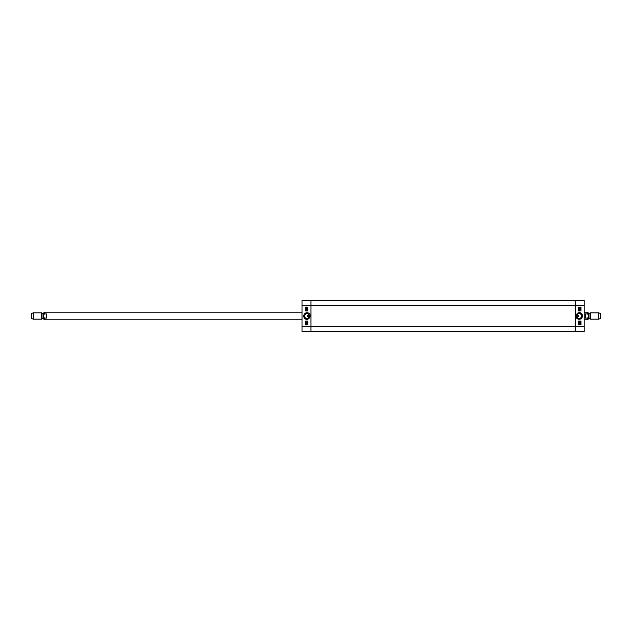 <?xml version="1.0" encoding="UTF-8"?>
<svg xmlns="http://www.w3.org/2000/svg" width="632" height="632" viewBox="0 0 632 632"><rect width="100%" height="100%" fill="white"/><g stroke="black" fill="none" stroke-linecap="round" stroke-linejoin="round"><path stroke-width="0.95" d="M310.976 331.571L310.976 300.429L575.231 300.429L575.231 305.517L575.231 300.429L584.197 300.508L584.197 331.492L575.231 331.571L310.976 331.571L310.976 300.429L302.017 300.508L302.017 331.492L575.231 331.571L310.976 331.571L575.231 331.571L575.231 305.517L575.231 331.571M585.595 318.109L585.595 313.891L587.562 313.891C588.676 315.297 588.676 316.703 587.562 318.109L585.595 318.109L585.595 313.891M587.562 318.109L587.562 319.816L588.329 319.049L588.329 312.951L587.562 312.184L584.197 312.184M598.654 319.176L600.4 318.544L600.4 313.456L598.654 312.824L590.296 312.824L590.296 319.176L598.654 319.176L598.654 312.824M588.329 316L588.329 318.765L588.329 316M46.405 313.891L46.405 318.109L44.438 318.109C43.324 316.703 43.324 315.297 44.438 313.891L46.405 313.891L46.405 318.109M44.438 313.891L44.438 312.184L43.671 312.951L43.671 319.049L44.438 319.816L302.017 319.816M33.346 312.824L31.6 313.456L31.6 318.544L33.346 319.176L41.704 319.176L41.704 312.824L33.346 312.824L33.346 319.176M43.671 316L43.671 313.235L43.671 316M580.492 321.143L580.492 322.194L579.331 321.34L579.354 322.154L578.896 321.641L579.339 321.143L580.302 321.917L580.492 321.143M580.492 322.194L579.331 321.34M579.354 322.154L578.896 321.641L579.339 321.143M580.302 321.917L580.302 321.143M580.065 323.394L580.026 322.565L579.054 322.897L579.307 323.379L578.896 322.897L580.026 322.36L580.516 322.897L580.073 323.394L580.026 322.565M579.734 323.015L579.307 322.636M579.307 323.379L578.896 322.897L579.307 322.438M580.287 324.366L579.923 323.726M579.56 323.853L579.915 324.508M579.923 324.658L579.37 323.552L580.508 324.113L579.923 324.658L579.37 323.552M579.52 323.687L579.915 323.568M579.41 308.147L579.418 307.634M580.144 308.211L580.152 307.571M579.418 308.353L579.007 307.895L579.426 307.436L580.626 307.887L579.418 308.353L579.007 307.895L579.418 307.436M579.742 307.666L580.144 307.365M580.144 308.416L579.742 308.108M580.626 309.119L578.983 308.503M580.603 309.72L579.362 309.72M579.007 309.53L579.41 310.115M578.478 324.895L581.013 324.895L581.013 321.088L578.478 321.088L581.013 321.088L581.013 324.895L578.478 324.895L578.478 321.088M578.478 310.912L581.013 310.912L581.013 307.105L578.478 307.105L581.013 307.105L581.013 310.912L578.478 310.912L578.478 307.105M578.027 316.798L578.027 316.798A0.798 0.798 0 0 1 577.34 315.605A0.798 0.798 0 0 1 578.715 315.605A0.798 0.798 0 0 1 578.027 316.798L578.027 316.798M576.582 316C578.399 312.492 580.208 312.492 582.017 316C580.208 319.508 578.399 319.508 576.582 316M582.601 316C582.009 311.671 577.206 311.3 576.005 315.905C575.46 319.223 581.306 321.427 582.601 316M582.025 316A2.726 2.726 0 0 1 577.94 318.354A2.726 2.726 0 0 1 577.94 313.646A2.726 2.726 0 0 1 582.025 316M305.722 310.857L305.722 309.806L306.875 310.66L306.86 309.846L307.318 310.359L306.875 310.857L305.904 310.083L305.722 310.857M305.722 309.806L306.883 310.66M306.86 309.846L307.318 310.359L306.875 310.857M305.912 310.083L305.904 310.857M306.141 308.606L306.188 309.435L307.152 309.103L306.899 308.621L307.318 309.103L306.188 309.641L305.69 309.103L306.141 308.606L306.188 309.435M306.473 308.985L306.907 309.364M306.907 308.621L307.318 309.103L306.907 309.562M306.583 309.348L306.188 309.641M305.928 307.634L306.291 308.274M306.654 308.147L306.291 307.492M306.291 307.342L306.844 308.448L305.698 307.887L306.291 307.342L306.844 308.448M306.686 308.313L306.291 308.432M306.804 323.853L306.797 324.366M306.07 323.789L306.062 324.429M306.797 323.647L307.207 324.105L306.789 324.564L305.58 324.113L306.797 323.647L307.207 324.105L306.789 324.564M306.473 324.335L306.062 324.635M306.07 323.584L306.473 323.892M305.588 322.881L307.223 323.497M305.612 322.281L306.852 322.281M306.804 321.885L307.207 322.47M307.737 307.105L305.201 307.105L305.201 310.912L307.737 310.912L305.193 310.912L305.193 307.105L307.737 307.105L307.737 310.912M307.737 321.088L305.201 321.088L305.201 324.895L307.737 324.895L305.193 324.895L305.193 321.088L307.737 321.088L307.737 324.895M308.179 315.202L308.187 315.202A0.798 0.798 0 0 1 308.874 316.395A0.798 0.798 0 0 1 307.492 316.395A0.798 0.798 0 0 1 308.187 315.202L308.179 315.202M309.633 316C307.816 319.508 305.999 319.508 304.197 316C306.007 312.492 307.816 312.492 309.633 316M303.613 316C304.205 320.329 309.008 320.701 310.209 316.095C310.747 312.777 304.908 310.573 303.613 316M304.916 317.849A2.726 2.726 0 0 1 304.458 317.185M302.017 326.483L584.197 326.483M302.017 305.517L584.197 305.517M587.562 313.891L587.562 312.184M589.988 313.361L589.988 318.639L590.296 312.824M589.767 318.512L588.582 318.512L588.329 313.235M44.438 318.109L44.438 319.816M42.012 318.639L42.012 313.361L41.704 319.176M587.562 319.816L584.197 319.816M589.988 318.639L590.296 319.176M589.767 313.488L588.582 313.488M44.438 312.184L302.017 312.184M42.012 313.361L41.704 312.824M42.233 318.512L43.418 318.512M42.233 313.488L43.418 313.488"/></g></svg>
